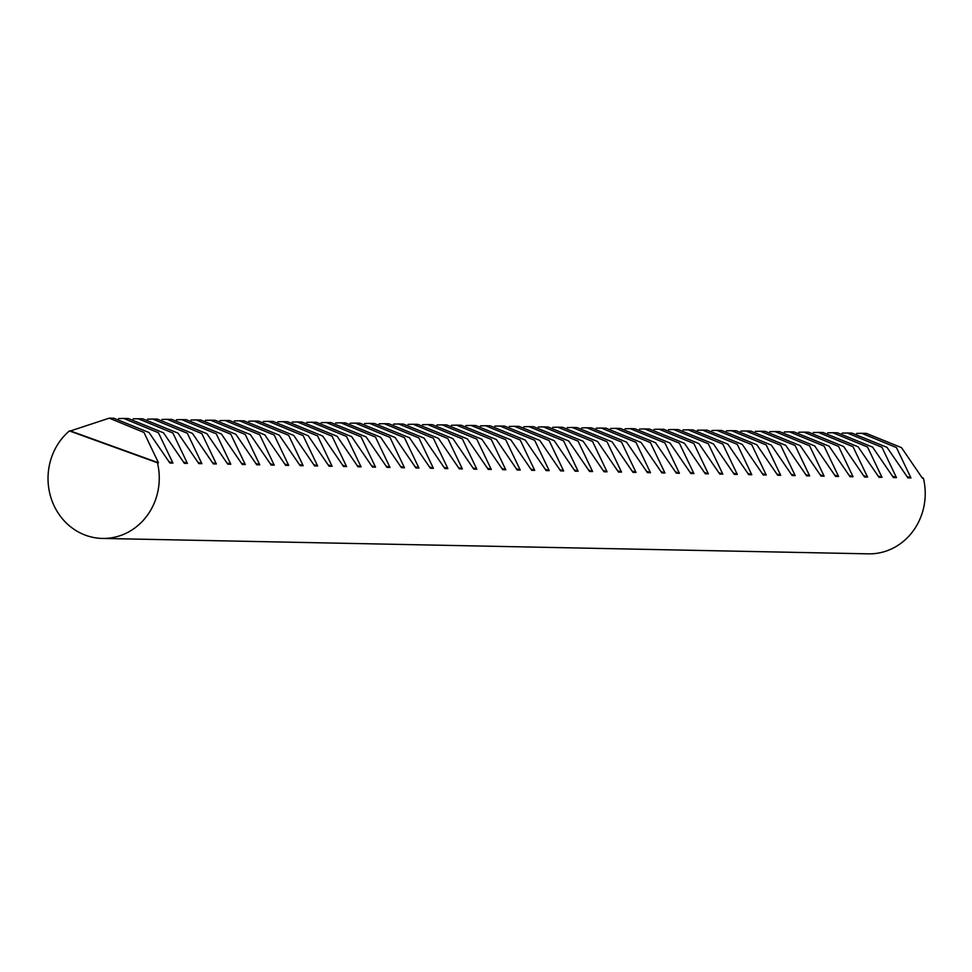 <?xml version="1.0" encoding="UTF-8"?>
<svg xmlns="http://www.w3.org/2000/svg" width="972" height="972" viewBox="0 0 972 972"><rect width="100%" height="100%" fill="white"/><g stroke="black" fill="none" stroke-linecap="round" stroke-linejoin="round"><path stroke-width="1.46" d="M70.446 430.948L69.413 430.924A60.191 55.611 -88.8 0 0 50.945 459.185A60.191 55.611 -88.8 0 0 102.437 538.427A60.191 55.611 -88.8 0 0 156.346 497.312A60.191 55.611 -88.8 0 0 157.44 462.769L158.46 462.793L143.953 432.431L109.265 418.154L70.446 430.948L158.46 462.793M102.437 538.427L868.397 553.846A60.191 55.611 -88.8 0 0 922.307 512.73A60.191 55.611 -88.8 0 0 923.4 478.188L922.379 478.163L901.518 447.667L866.404 433.391L861.763 433.293L896.439 447.57L910.946 477.932L907.909 477.872L887.047 447.375L851.934 433.099L847.292 433.002L881.969 447.278L896.476 477.641L893.438 477.58L872.577 447.084L837.463 432.807L832.822 432.71L867.498 446.986L882.005 477.349L878.967 477.288L858.106 446.792L822.992 432.516L818.351 432.418L853.027 446.695L867.534 477.058L864.497 476.997L843.635 446.513L808.522 432.224L803.88 432.127L838.557 446.403L853.064 476.766L850.026 476.705L829.165 446.221L794.051 431.933L789.41 431.835L824.086 446.112L838.593 476.474L835.556 476.414L814.694 445.929L779.58 431.641L774.939 431.544L809.615 445.82L824.122 476.183L821.085 476.122L800.223 445.638L765.11 431.349L760.469 431.264L795.145 445.528L809.652 475.891L806.614 475.83L785.753 445.346L750.639 431.058L745.986 430.973L780.674 445.237L795.181 475.6L792.144 475.539L771.282 445.055L736.168 430.766L731.515 430.681L766.203 444.945L780.71 475.308L777.673 475.247L756.811 444.763L721.698 430.475L717.044 430.389L751.733 444.654L766.24 475.016L763.19 474.956L742.341 444.471L707.227 430.183L702.574 430.098L737.262 444.362L751.769 474.725L748.719 474.664L727.87 444.18L692.757 429.891L688.103 429.806L722.791 444.07L737.298 474.433L734.249 474.372L713.399 443.888L678.286 429.6L673.632 429.515L708.321 443.779L722.828 474.142L719.778 474.081L698.929 443.597L663.815 429.308L659.162 429.223L693.85 443.487L708.357 473.85L705.308 473.789L684.458 443.305L649.345 429.017L644.691 428.931L679.379 443.196L693.887 473.558L690.837 473.498L669.987 443.013L634.874 428.737L630.221 428.64L664.897 442.904L679.416 473.279L676.366 473.206L655.517 442.722L620.403 428.445L615.75 428.348L650.426 442.612L664.945 472.987L661.896 472.927L641.046 442.43L605.933 428.154L601.279 428.057L635.955 442.333L650.475 472.696L647.425 472.635L626.576 442.139L591.462 427.862L586.809 427.765L621.485 442.041L636.004 472.404L632.954 472.343L612.105 441.847L576.991 427.571L572.338 427.473L607.014 441.75L621.533 472.113L618.484 472.052L597.634 441.555L562.521 427.279L557.867 427.182L592.543 441.458L607.063 471.821L604.013 471.76L583.164 441.264L548.05 426.987L543.397 426.89L578.073 441.167L592.592 471.529L589.542 471.469L568.693 440.972L533.579 426.696L528.926 426.599L563.602 440.875L578.121 471.238L575.072 471.177L554.222 440.68L519.109 426.404L514.455 426.307L549.131 440.583L563.651 470.946L560.601 470.885L539.752 440.389L504.638 426.113L499.985 426.015L534.661 440.292L549.18 470.655L546.13 470.594L525.281 440.097L490.167 425.821L485.514 425.724L520.19 440L534.709 470.363L531.66 470.302L510.81 439.806L475.697 425.529L471.043 425.432L505.719 439.709L520.239 470.071L517.189 470.011L496.34 439.514L461.226 425.238L456.573 425.141L491.249 439.417L505.768 469.78L502.718 469.719L481.869 439.223L446.756 424.946L442.102 424.849L476.778 439.125L491.297 469.488L488.248 469.427L467.398 438.931L432.285 424.655L427.631 424.557L462.308 438.834L476.827 469.197L473.777 469.136L452.928 438.639L417.814 424.363L413.161 424.266L447.837 438.542L462.356 468.905L459.306 468.844L438.457 438.348L403.344 424.071L398.69 423.974L433.366 438.25L447.873 468.613L444.836 468.553L423.986 438.056L388.873 423.78L384.219 423.683L418.896 437.959L433.403 468.322L430.365 468.261L409.516 437.765L374.402 423.488L369.749 423.391L404.425 437.667L418.932 468.03L415.895 467.969L395.045 437.473L359.919 423.197L355.278 423.099L389.954 437.376L404.461 467.739L401.424 467.678L380.574 437.193L345.449 422.905L340.808 422.808L375.484 437.084L389.991 467.447L386.953 467.386L366.104 436.902L330.978 422.613L326.337 422.516L361.013 436.793L375.52 467.155L372.483 467.095L351.621 436.61L316.507 422.322L311.866 422.225L346.542 436.501L361.049 466.864L358.012 466.803L337.15 436.319L302.037 422.03L297.396 421.945L332.072 436.209L346.579 466.572L343.541 466.511L322.68 436.027L287.566 421.739L282.925 421.654L317.601 435.918L332.108 466.281L329.071 466.22L308.209 435.735L273.096 421.447L268.454 421.362L303.13 435.626L317.637 465.989L314.6 465.928L293.738 435.444L258.625 421.155L253.984 421.07L288.66 435.335L303.167 465.697L300.129 465.637L279.268 435.152L244.154 420.864L239.513 420.779L274.189 435.043L288.696 465.406L285.659 465.345L264.797 434.861L229.684 420.572L225.042 420.487L259.718 434.751L274.226 465.114L271.188 465.053L250.326 434.569L215.213 420.281L210.572 420.196L245.248 434.46L259.755 464.823L256.717 464.762L235.856 434.277L200.742 419.989L196.101 419.904L230.777 434.168L245.284 464.531L242.247 464.47L221.385 433.986L186.272 419.697L181.63 419.612L216.306 433.877L230.814 464.239L227.776 464.179L206.915 433.694L171.801 419.418L167.148 419.321L201.836 433.585L216.343 463.96L213.305 463.887L192.444 433.403L157.33 419.126L152.677 419.029L187.365 433.293L201.872 463.668L198.835 463.608L177.973 433.111L142.86 418.835L138.206 418.738L172.895 433.014L187.402 463.377L184.364 463.316L163.503 432.819L128.389 418.543L123.736 418.446L158.424 432.722L172.931 463.085L169.881 463.024L149.032 432.528L113.918 418.252L109.265 418.154M118.608 418.58L123.736 418.446M133.079 418.859L138.206 418.738M147.55 419.151L152.677 419.029M162.02 419.442L167.148 419.321M176.491 419.734L181.63 419.612M190.962 420.026L196.101 419.904M205.432 420.317L210.572 420.196M219.903 420.609L225.042 420.487M234.374 420.9L239.513 420.779M248.844 421.192L253.984 421.07M263.315 421.483L268.454 421.362M277.785 421.775L282.925 421.654M292.256 422.067L297.396 421.945M306.727 422.358L311.866 422.225M321.197 422.65L326.337 422.516M335.668 422.942L340.808 422.808M350.139 423.233L355.278 423.099M364.609 423.525L369.749 423.391M379.08 423.816L384.219 423.683M393.551 424.108L398.69 423.974M408.021 424.4L413.161 424.266M422.492 424.691L427.631 424.557M436.963 424.983L442.102 424.849M451.433 425.274L456.573 425.141M465.904 425.566L471.043 425.432M480.375 425.858L485.514 425.724M494.845 426.149L499.985 426.015M509.316 426.441L514.455 426.307M523.787 426.732L528.926 426.599M538.257 427.024L543.397 426.89M552.74 427.315L557.867 427.182M567.211 427.607L572.338 427.473M581.681 427.899L586.809 427.765M596.152 428.178L601.279 428.057M610.623 428.47L615.75 428.348M625.093 428.761L630.221 428.64M639.564 429.053L644.691 428.931M654.034 429.345L659.162 429.223M668.505 429.636L673.632 429.515M682.976 429.928L688.103 429.806M697.446 430.219L702.574 430.098M711.917 430.511L717.044 430.389M726.388 430.803L731.515 430.681M740.858 431.094L745.986 430.973M755.329 431.386L760.469 431.264M769.8 431.677L774.939 431.544M784.27 431.969L789.41 431.835M798.741 432.261L803.88 432.127M813.212 432.552L818.351 432.418M827.682 432.844L832.822 432.71M842.153 433.135L847.292 433.002M856.624 433.427L861.763 433.293M69.413 430.924L157.44 462.769M922.234 477.762L923.4 478.188M169.444 461.822L172.931 463.085M183.915 462.113L187.402 463.377M198.385 462.405L201.872 463.668M212.856 462.696L216.343 463.96M227.327 462.988L230.814 464.239M241.797 463.267L245.284 464.531M256.268 463.559L259.755 464.823M270.738 463.851L274.226 465.114M285.209 464.142L288.696 465.406M299.68 464.434L303.167 465.697M314.15 464.725L317.637 465.989M328.621 465.017L332.108 466.281M343.092 465.309L346.579 466.572M357.562 465.6L361.049 466.864M372.033 465.892L375.52 467.155M386.504 466.183L389.991 467.447M400.974 466.475L404.461 467.739M415.445 466.767L418.932 468.03M429.916 467.058L433.403 468.322M444.386 467.35L447.873 468.613M458.857 467.641L462.356 468.905M473.328 467.933L476.827 469.197M487.798 468.225L491.297 469.488M502.269 468.516L505.768 469.78M516.74 468.808L520.239 470.071M531.21 469.099L534.709 470.363M545.681 469.391L549.18 470.655M560.151 469.683L563.651 470.946M574.622 469.974L578.121 471.238M589.093 470.266L592.592 471.529M603.563 470.557L607.063 471.821M618.034 470.849L621.533 472.113M632.505 471.141L636.004 472.404M646.975 471.432L650.475 472.696M661.458 471.724L664.945 472.987M675.929 472.015L679.416 473.279M690.399 472.307L693.887 473.558M704.87 472.586L708.357 473.85M719.341 472.878L722.828 474.142M733.811 473.17L737.298 474.433M748.282 473.461L751.769 474.725M762.753 473.753L766.24 475.016M777.223 474.044L780.71 475.308M791.694 474.336L795.181 475.6M806.165 474.628L809.652 475.891M820.635 474.919L824.122 476.183M835.106 475.211L838.593 476.474M849.577 475.502L853.064 476.766M864.047 475.794L867.534 477.058M878.518 476.086L882.005 477.349M892.989 476.377L896.476 477.641M907.459 476.669L910.946 477.932"/></g></svg>
